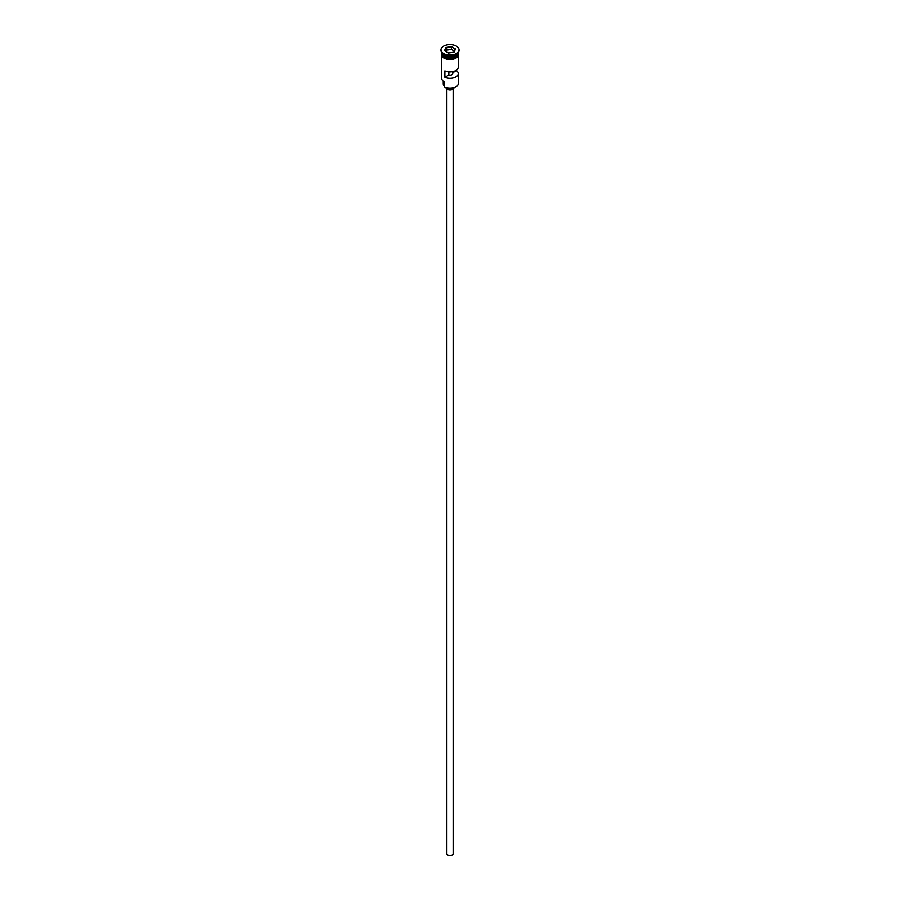 <?xml version="1.0" encoding="UTF-8"?>
<svg xmlns="http://www.w3.org/2000/svg" width="900" height="900" viewBox="0 0 900 900"><rect width="100%" height="100%" fill="white"/><g stroke="black" fill="none" stroke-linecap="round" stroke-linejoin="round"><path stroke-width="1.35" d="M455.726 86.996A7.931 4.579 180 0 1 455.614 87.064A7.931 4.579 180 0 1 444.386 87.064L444.161 86.94A8.246 4.759 0 0 0 455.839 86.94A8.246 4.759 0 0 0 458.246 83.565L458.246 73.564A8.246 4.759 0 0 0 456.457 70.594L456.457 70.099M444.386 87.064L444.24 81.844M453.139 89.032L453.139 853.717A3.139 1.811 180 0 1 451.204 855.394A3.139 1.811 180 0 1 447.772 855A3.139 1.811 180 0 1 446.861 853.717L446.861 89.032M453.926 87.806A3.926 2.272 180 0 1 451.395 89.797A3.926 2.272 180 0 1 447.221 89.28A3.926 2.272 180 0 1 446.074 87.806M441.754 52.605A8.246 4.759 0 0 0 444.161 55.755A8.246 4.759 0 0 0 452.981 56.824A8.246 4.759 0 0 0 458.246 52.605A8.246 4.759 0 0 1 458.246 52.774A8.246 4.759 0 0 1 453.161 57.172A8.246 4.759 0 0 1 444.161 56.137A8.246 4.759 0 0 1 441.754 52.774A8.246 4.759 0 0 1 441.754 52.594M440.978 50.141A9.034 5.22 0 0 0 440.966 50.456A9.034 5.22 0 0 0 443.61 54.146L444.161 54.473A8.246 4.759 0 0 0 455.839 54.473A8.246 4.759 0 0 0 456.098 54.315M444.161 54.473L443.61 54.146A9.034 5.22 0 0 0 456.39 54.146A9.034 5.22 0 0 0 459.034 50.456A9.034 5.22 0 0 0 459.022 50.141M458.246 56.081L458.246 67.14A8.246 4.759 180 0 1 453.589 71.426A8.246 4.759 180 0 1 444.87 70.875L444.87 77.288A8.246 4.759 0 0 0 453.589 77.85A8.246 4.759 0 0 0 458.246 73.564M441.754 52.774L441.754 54.056A8.246 4.759 0 0 0 444.161 57.42A8.246 4.759 0 0 0 453.161 58.455A8.246 4.759 0 0 0 458.246 54.056L458.246 52.774M443.61 53.505A9.034 5.22 0 0 0 453.454 54.641A9.034 5.22 0 0 0 459.034 49.815A9.034 5.22 0 0 0 456.39 46.136A9.034 5.22 0 0 0 446.546 45A9.034 5.22 0 0 0 440.966 49.815A9.034 5.22 0 0 0 443.61 53.505M452.498 71.685L452.498 72.889A2.745 1.586 180 0 1 452.745 73.564A2.745 1.586 180 0 1 448.841 74.992L444.87 77.288M456.457 70.594L452.498 72.889M445.961 47.486L451.485 46.631L455.524 48.971L454.039 52.155L448.515 53.01L444.476 50.67L445.961 47.486L444.825 50.873M441.754 56.081L441.754 78.435A8.246 4.759 0 0 0 444.161 81.799L444.161 81.799M443.239 81.169L443.239 83.824A6.761 3.904 180 0 0 443.858 85.444A4.714 2.723 180 0 1 444.161 85.972M448.841 74.992L448.841 71.854M446.22 50.197L446.22 47.891L451.384 47.093L451.384 49.399L446.22 50.197L445.68 51.367M453.825 52.189L455.175 49.275L451.485 46.631M454.32 51.098L451.384 49.399M455.782 55.789A8.089 4.669 180 0 1 444.274 55.822A8.089 4.669 180 0 1 444.218 55.789M442.361 54.18A8.089 4.669 0 0 0 444.274 55.946A8.089 4.669 0 0 0 457.639 54.18M458.314 54.371A8.325 4.804 180 0 1 453.442 59.074A8.325 4.804 180 0 1 444.105 58.095M441.754 53.392A8.325 4.804 0 0 0 444.105 57.454A8.325 4.804 0 0 0 453.713 58.365A8.325 4.804 0 0 0 458.246 53.392M443.858 85.444L443.858 81.619M459.034 50.456L459.034 49.815M458.246 52.672L454.646 58.792L443.914 58.117L441.484 55.496L441.754 52.672M440.966 50.456L440.966 49.815"/></g></svg>
